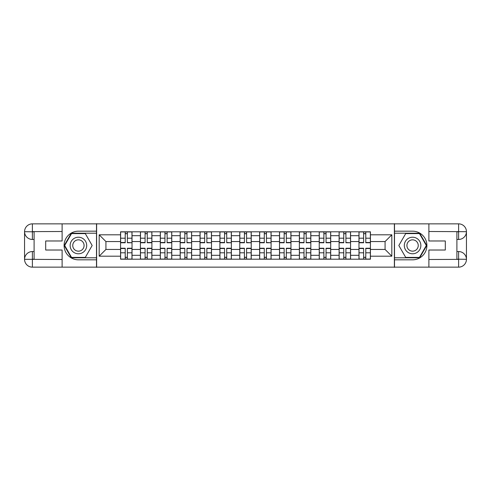 <?xml version="1.0" encoding="UTF-8"?>
<svg xmlns="http://www.w3.org/2000/svg" width="491" height="491" viewBox="0 0 491 491"><rect width="100%" height="100%" fill="white"/><g stroke="black" fill="none" stroke-linecap="round" stroke-linejoin="round"><path stroke-width="0.74" d="M58.681 267.147L432.319 267.147M432.319 223.853L58.681 223.853M140.438 259.193L140.438 235.692L132.03 235.692L132.03 259.193M132.03 235.692L132.03 231.807M140.438 235.692L140.438 231.807M151.897 231.807L151.897 259.193M160.305 259.193L160.305 231.807M171.764 231.807L171.764 259.193M180.172 259.193L180.172 231.807M191.631 231.807L191.631 259.193M200.04 259.193L200.04 231.807M211.498 231.807L211.498 259.193M219.9 259.193L219.9 231.807M231.365 231.807L231.365 259.193M239.768 259.193L239.768 231.807M251.232 231.807L251.232 259.193M259.635 259.193L259.635 231.807M271.1 231.807L271.1 259.193M279.502 259.193L279.502 231.807M290.96 231.807L290.96 259.193M299.369 259.193L299.369 231.807M310.828 231.807L310.828 259.193M319.236 259.193L319.236 231.807M330.695 231.807L330.695 259.193M339.103 259.193L339.103 231.807M350.562 231.807L350.562 259.193M358.97 259.193L358.97 231.807M358.97 249.446L350.562 249.446M339.103 249.446L330.695 249.446M319.236 249.446L310.828 249.446M299.369 249.446L290.96 249.446M279.502 249.446L271.1 249.446M259.635 249.446L251.232 249.446M239.768 249.446L231.365 249.446M219.9 249.446L211.498 249.446M200.04 249.446L191.631 249.446M180.172 249.446L171.764 249.446M160.305 249.446L151.897 249.446M140.438 249.446L132.03 249.446M358.97 241.554L350.562 241.554M339.103 241.554L330.695 241.554M319.236 241.554L310.828 241.554M299.369 241.554L290.96 241.554M279.502 241.554L271.1 241.554M259.635 241.554L251.232 241.554M239.768 241.554L231.365 241.554M219.9 241.554L211.498 241.554M200.04 241.554L191.631 241.554M180.172 241.554L171.764 241.554M160.305 241.554L151.897 241.554M140.438 241.554L132.03 241.554M105.927 249.446L120.571 249.446L120.571 241.554L105.927 241.554L105.927 249.446L99.176 256.198L99.176 234.802L120.571 234.802L120.571 241.554M370.429 241.554L370.429 249.446L385.073 249.446L385.073 241.554L370.429 241.554L370.429 231.807L120.571 231.807L120.571 234.802M370.429 234.802L391.824 234.802L391.824 256.198L370.429 256.198L370.429 249.446M120.571 249.446L120.571 259.193L370.429 259.193L370.429 256.198M120.571 256.198L99.176 256.198M394.371 267.343L394.371 223.657M96.629 267.343L96.629 223.657M127.384 257.278L125.217 257.278M125.217 233.722L127.384 233.722M147.251 257.278L145.084 257.278M145.084 233.722L147.251 233.722M167.118 257.278L164.951 257.278M164.951 233.722L167.118 233.722M186.985 257.278L184.819 257.278M184.819 233.722L186.985 233.722M206.852 257.278L204.686 257.278M204.686 233.722L206.852 233.722M226.713 257.278L224.553 257.278M224.553 233.722L226.713 233.722M246.58 257.278L244.42 257.278M244.42 233.722L246.58 233.722M266.447 257.278L264.287 257.278M264.287 233.722L266.447 233.722M286.314 257.278L284.148 257.278M284.148 233.722L286.314 233.722M306.181 257.278L304.015 257.278M304.015 233.722L306.181 233.722M326.049 257.278L323.882 257.278M323.882 233.722L326.049 233.722M345.916 257.278L343.749 257.278M343.749 233.722L345.916 233.722M365.783 257.278L363.616 257.278M363.616 233.722L365.783 233.722M99.176 234.802L105.927 241.554M385.073 249.446L391.824 256.198M385.073 241.554L391.824 234.802M127.384 242.493L131.969 242.763L127.384 242.763L127.384 231.936L131.969 231.936L129.421 231.936M131.969 242.493L131.969 231.936M125.217 233.593L127.384 233.593M129.231 231.936L120.633 231.936L120.633 242.763L125.217 242.763L125.217 231.936L123.37 231.936M125.217 248.237L125.217 259.064L120.633 259.064L120.633 248.237L125.217 248.237M127.384 257.407L125.217 257.407M123.37 259.064L131.969 259.064L131.969 248.237L127.384 248.237L127.384 259.064L129.231 259.064M147.251 242.763L147.251 231.936L151.836 231.936L151.836 242.763L147.251 242.763M145.084 233.593L147.251 233.593M149.098 231.936L140.5 231.936L140.5 242.763L145.084 242.763L145.084 231.936L143.237 231.936M167.118 242.763L167.118 231.936L171.703 231.936L171.703 242.763L167.118 242.763M164.951 233.593L167.118 233.593M168.965 231.936L160.367 231.936L160.367 242.763L164.951 242.763L164.951 231.936L163.104 231.936M34.1 239.448L32.381 239.448A7.831 7.831 0 0 1 24.55 231.684A7.831 7.831 0 0 1 32.381 223.853L96.5 223.853L96.5 231.175L78.419 231.175A14.325 14.325 0 0 0 64.094 245.5A14.325 14.325 0 0 0 78.419 259.825L96.5 259.825L96.5 267.147L32.381 267.147A7.831 7.831 0 0 1 24.55 259.316A7.831 7.831 0 0 1 32.381 251.552L34.1 251.552M96.5 259.825L96.5 231.175M62.118 223.853L62.118 240.977L45.688 240.977L45.688 250.023L62.118 250.023L62.118 267.147M32.381 239.448A7.831 7.831 0 0 1 24.55 231.684L32.381 231.807L32.381 239.448A7.831 7.831 0 0 1 24.55 231.684L24.55 259.316L62.118 259.506M32.381 259.506L32.381 267.147A7.831 7.831 0 0 1 24.55 259.316A7.831 7.831 0 0 1 32.381 251.552L32.381 259.193L34.1 259.193L34.1 231.807L32.381 231.807M96.5 233.213L71.324 233.213L64.229 245.5L71.324 257.787L96.5 257.787M456.9 251.552L458.619 251.552A7.831 7.831 0 0 1 466.45 259.316A7.831 7.831 0 0 1 458.619 267.147L394.5 267.147L394.5 259.825L412.581 259.825A14.325 14.325 0 0 0 426.906 245.5A14.325 14.325 0 0 0 412.581 231.175L394.5 231.175L394.5 223.853L458.619 223.853A7.831 7.831 0 0 1 466.45 231.684A7.831 7.831 0 0 1 458.619 239.448L456.9 239.448M394.5 231.175L394.5 259.825M428.882 267.147L428.882 250.023L445.312 250.023L445.312 240.977L428.882 240.977L428.882 223.853M458.619 251.552A7.831 7.831 0 0 1 466.45 259.316L458.619 259.193L458.619 251.552A7.831 7.831 0 0 1 466.45 259.316L466.45 231.684L428.882 231.494M458.619 231.494L458.619 223.853A7.831 7.831 0 0 1 466.45 231.684A7.831 7.831 0 0 1 458.619 239.448L458.619 231.807L456.9 231.807L456.9 259.193L458.619 259.193M394.5 257.787L419.676 257.787L426.771 245.5L419.676 233.213L394.5 233.213M70.139 245.5A8.279 8.279 0 0 0 78.419 253.779A8.279 8.279 0 0 0 86.698 245.5A8.279 8.279 0 0 0 78.419 237.221A8.279 8.279 0 0 0 70.139 245.5M72.754 245.5A5.665 5.665 0 0 0 78.419 251.165A5.665 5.665 0 0 0 84.084 245.5A5.665 5.665 0 0 0 78.419 239.835A5.665 5.665 0 0 0 72.754 245.5M85.293 233.593L92.167 245.5L85.293 257.407L71.545 257.407L64.671 245.5L71.545 233.593L85.293 233.593M404.302 245.5A8.279 8.279 0 0 0 412.581 253.779A8.279 8.279 0 0 0 420.861 245.5A8.279 8.279 0 0 0 412.581 237.221A8.279 8.279 0 0 0 404.302 245.5M406.916 245.5A5.665 5.665 0 0 0 412.581 251.165A5.665 5.665 0 0 0 418.246 245.5A5.665 5.665 0 0 0 412.581 239.835A5.665 5.665 0 0 0 406.916 245.5M419.455 233.593L426.329 245.5L419.455 257.407L405.707 257.407L398.833 245.5L405.707 233.593L419.455 233.593M145.084 248.237L145.084 259.064L140.5 259.064L140.5 248.237L145.084 248.237M147.251 257.407L145.084 257.407M145.084 259.064L151.836 259.064L151.836 248.237L147.251 248.237L147.251 259.064L149.098 259.064M164.951 248.237L164.951 259.064L160.367 259.064L160.367 248.237L164.951 248.237M167.118 257.407L164.951 257.407M163.104 259.064L171.703 259.064L171.703 248.237L167.118 248.237L167.118 259.064L168.965 259.064M186.985 242.493L191.57 242.763L186.985 242.763L186.985 231.936L191.57 231.936L189.023 231.936M191.57 242.493L191.57 231.936M184.819 233.593L186.985 233.593M188.832 231.936L180.234 231.936L180.234 242.763L184.819 242.763L184.819 231.936L182.971 231.936M206.852 242.493L211.437 242.763L206.852 242.763L206.852 231.936L211.437 231.936L208.89 231.936M211.437 242.493L211.437 231.936M204.686 233.593L206.852 233.593M208.693 231.936L200.101 231.936L200.101 242.763L204.686 242.763L204.686 231.936L202.838 231.936M226.713 242.493L231.298 242.763L226.713 242.763L226.713 231.936L231.298 231.936L228.751 231.936M231.298 242.493L231.298 231.936M224.553 233.593L226.713 233.593M228.56 231.936L219.968 231.936L219.968 242.763L224.553 242.763L224.553 231.936L222.705 231.936M184.819 248.237L184.819 259.064L180.234 259.064L180.234 248.237L184.819 248.237M186.985 257.407L184.819 257.407M182.971 259.064L191.57 259.064L191.57 248.237L186.985 248.237L186.985 259.064L188.832 259.064M204.686 248.237L204.686 259.064L200.101 259.064L200.101 248.237L204.686 248.237M206.852 257.407L204.686 257.407M202.838 259.064L211.437 259.064L211.437 248.237L206.852 248.237L206.852 259.064L208.693 259.064M224.553 248.237L224.553 259.064L219.968 259.064L219.968 248.237L224.553 248.237M226.713 257.407L224.553 257.407M222.705 259.064L231.298 259.064L231.298 248.237L226.713 248.237L226.713 259.064L228.56 259.064M246.58 242.493L251.165 242.763L246.58 242.763L246.58 231.936L251.165 231.936L248.618 231.936M251.165 242.493L251.165 231.936M244.42 233.593L246.58 233.593M248.428 231.936L239.835 231.936L239.835 242.763L244.42 242.763L244.42 231.936L242.572 231.936M244.42 248.237L244.42 259.064L239.835 259.064L239.835 248.237L244.42 248.237M246.58 257.407L244.42 257.407M242.572 259.064L251.165 259.064L251.165 248.237L246.58 248.237L246.58 259.064L248.428 259.064M266.447 242.493L271.032 242.763L266.447 242.763L266.447 231.936L271.032 231.936L268.485 231.936M271.032 242.493L271.032 231.936M264.287 233.593L266.447 233.593M268.295 231.936L259.702 231.936L259.702 242.763L264.287 242.763L264.287 231.936L262.44 231.936M264.287 248.237L264.287 259.064L259.702 259.064L259.702 248.237L264.287 248.237M266.447 257.407L264.287 257.407M262.44 259.064L271.032 259.064L271.032 248.237L266.447 248.237L266.447 259.064L268.295 259.064M286.314 242.763L286.314 231.936L290.899 231.936L290.899 242.763L286.314 242.763M284.148 233.593L286.314 233.593M288.162 231.936L279.563 231.936L279.563 242.763L284.148 242.763L284.148 231.936L282.307 231.936M284.148 248.237L284.148 259.064L279.563 259.064L279.563 248.237L284.148 248.237M286.314 257.407L284.148 257.407M282.307 259.064L290.899 259.064L290.899 248.237L286.314 248.237L286.314 259.064L288.162 259.064M306.181 242.763L306.181 231.936L310.766 231.936L310.766 242.763L306.181 242.763M304.015 233.593L306.181 233.593M308.029 231.936L299.43 231.936L299.43 242.763L304.015 242.763L304.015 231.936L302.168 231.936M304.015 248.237L304.015 259.064L299.43 259.064L299.43 248.237L304.015 248.237M306.181 257.407L304.015 257.407M302.168 259.064L310.766 259.064L310.766 248.237L306.181 248.237L306.181 259.064L308.029 259.064M326.049 242.763L326.049 231.936L330.633 231.936L330.633 242.763L326.049 242.763M323.882 233.593L326.049 233.593M327.896 231.936L319.297 231.936L319.297 242.763L323.882 242.763L323.882 231.936L322.035 231.936M323.882 248.237L323.882 259.064L319.297 259.064L319.297 248.237L323.882 248.237M326.049 257.407L323.882 257.407M322.035 259.064L330.633 259.064L330.633 248.237L326.049 248.237L326.049 259.064L327.896 259.064M345.916 242.493L350.5 242.763L345.916 242.763L345.916 231.936L350.5 231.936L347.953 231.936M350.5 242.493L350.5 231.936M343.749 233.593L345.916 233.593M347.763 231.936L339.164 231.936L339.164 242.763L343.749 242.763L343.749 231.936L341.902 231.936M343.749 248.237L343.749 259.064L339.164 259.064L339.164 248.237L343.749 248.237M345.916 257.407L343.749 257.407M341.902 259.064L350.5 259.064L350.5 248.237L345.916 248.237L345.916 259.064L347.763 259.064M365.783 242.763L365.783 231.936L370.367 231.936L370.367 242.763L365.783 242.763M363.616 233.593L365.783 233.593M367.63 231.936L359.031 231.936L359.031 242.763L363.616 242.763L363.616 231.936L361.769 231.936M363.616 248.237L363.616 259.064L359.031 259.064L359.031 248.237L363.616 248.237M365.783 257.407L363.616 257.407M361.769 259.064L370.367 259.064L370.367 248.237L365.783 248.237L365.783 259.064L367.63 259.064M339.103 235.692L330.695 235.692M319.236 235.692L310.828 235.692M299.369 235.692L290.96 235.692M279.502 235.692L271.1 235.692M259.635 235.692L251.232 235.692M239.768 235.692L231.365 235.692M219.9 235.692L211.498 235.692M200.04 235.692L191.631 235.692M180.172 235.692L171.764 235.692M160.305 235.692L151.897 235.692M358.97 235.692L350.562 235.692M339.103 255.308L330.695 255.308M319.236 255.308L310.828 255.308M299.369 255.308L290.96 255.308M279.502 255.308L271.1 255.308M259.635 255.308L251.232 255.308M239.768 255.308L231.365 255.308M219.9 255.308L211.498 255.308M200.04 255.308L191.631 255.308M180.172 255.308L171.764 255.308M160.305 255.308L151.897 255.308M140.438 255.308L132.03 255.308M358.97 255.308L350.562 255.308M127.384 238.19L131.969 238.19M120.633 242.493L125.217 242.493M120.633 238.19L125.217 238.19M125.217 248.507L120.633 248.507M125.217 252.81L120.633 252.81M131.969 248.507L127.384 248.507M131.969 252.81L127.384 252.81M147.251 242.493L151.836 242.493M147.251 238.19L151.836 238.19M140.5 242.493L145.084 242.493M140.5 238.19L145.084 238.19M167.118 242.493L171.703 242.493M167.118 238.19L171.703 238.19M160.367 242.493L164.951 242.493M160.367 238.19L164.951 238.19M62.118 231.494L32.197 231.629M24.55 259.316A7.831 7.831 0 0 1 32.381 251.552M24.55 231.684A7.831 7.831 0 0 1 32.381 223.853L32.381 231.494M428.882 259.506L458.803 259.371M466.45 231.684A7.831 7.831 0 0 1 458.619 239.448M466.45 259.316A7.831 7.831 0 0 1 458.619 267.147L458.619 259.506M145.084 248.507L140.5 248.507M145.084 252.81L140.5 252.81M151.836 248.507L147.251 248.507M151.836 252.81L147.251 252.81M164.951 248.507L160.367 248.507M164.951 252.81L160.367 252.81M171.703 248.507L167.118 248.507M171.703 252.81L167.118 252.81M186.985 238.19L191.57 238.19M180.234 242.493L184.819 242.493M180.234 238.19L184.819 238.19M206.852 238.19L211.437 238.19M200.101 242.493L204.686 242.493M200.101 238.19L204.686 238.19M226.713 238.19L231.298 238.19M219.968 242.493L224.553 242.493M219.968 238.19L224.553 238.19M184.819 248.507L180.234 248.507M184.819 252.81L180.234 252.81M191.57 248.507L186.985 248.507M191.57 252.81L186.985 252.81M204.686 248.507L200.101 248.507M204.686 252.81L200.101 252.81M211.437 248.507L206.852 248.507M211.437 252.81L206.852 252.81M224.553 248.507L219.968 248.507M224.553 252.81L219.968 252.81M231.298 248.507L226.713 248.507M231.298 252.81L226.713 252.81M246.58 238.19L251.165 238.19M239.835 242.493L244.42 242.493M239.835 238.19L244.42 238.19M244.42 248.507L239.835 248.507M244.42 252.81L239.835 252.81M251.165 248.507L246.58 248.507M251.165 252.81L246.58 252.81M266.447 238.19L271.032 238.19M259.702 242.493L264.287 242.493M259.702 238.19L264.287 238.19M264.287 248.507L259.702 248.507M264.287 252.81L259.702 252.81M271.032 248.507L266.447 248.507M271.032 252.81L266.447 252.81M286.314 242.493L290.899 242.493M286.314 238.19L290.899 238.19M279.563 242.493L284.148 242.493M279.563 238.19L284.148 238.19M284.148 248.507L279.563 248.507M284.148 252.81L279.563 252.81M290.899 248.507L286.314 248.507M290.899 252.81L286.314 252.81M306.181 242.493L310.766 242.493M306.181 238.19L310.766 238.19M299.43 242.493L304.015 242.493M299.43 238.19L304.015 238.19M304.015 248.507L299.43 248.507M304.015 252.81L299.43 252.81M310.766 248.507L306.181 248.507M310.766 252.81L306.181 252.81M326.049 242.493L330.633 242.493M326.049 238.19L330.633 238.19M319.297 242.493L323.882 242.493M319.297 238.19L323.882 238.19M323.882 248.507L319.297 248.507M323.882 252.81L319.297 252.81M330.633 248.507L326.049 248.507M330.633 252.81L326.049 252.81M345.916 238.19L350.5 238.19M339.164 242.493L343.749 242.493M339.164 238.19L343.749 238.19M343.749 248.507L339.164 248.507M343.749 252.81L339.164 252.81M350.5 248.507L345.916 248.507M350.5 252.81L345.916 252.81M365.783 242.493L370.367 242.493M365.783 238.19L370.367 238.19M359.031 242.493L363.616 242.493M359.031 238.19L363.616 238.19M363.616 248.507L359.031 248.507M363.616 252.81L359.031 252.81M370.367 248.507L365.783 248.507M370.367 252.81L365.783 252.81"/></g></svg>
